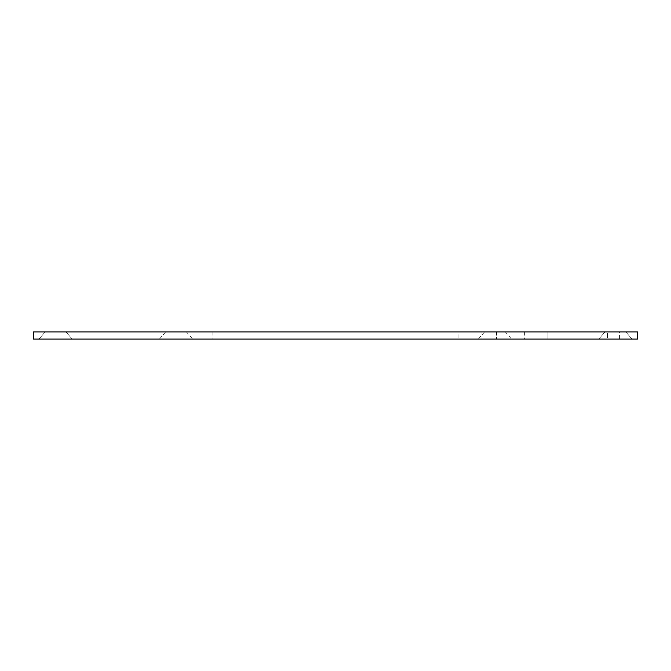<?xml version="1.0" encoding="UTF-8"?>
<svg xmlns="http://www.w3.org/2000/svg" width="671" height="671" viewBox="0 0 671 671"><rect width="100%" height="100%" fill="white"/><g stroke="black" fill="none" stroke-linecap="round" stroke-linejoin="round"><path stroke-width="0.5" stroke-dasharray="3.35 2.52" d="M505.355 331.927L484.563 331.927L505.355 331.927L511.562 339.073L478.348 339.073L511.562 339.073M484.563 331.927L478.348 339.073M186.437 331.927L165.645 331.927L186.437 331.927L192.652 339.073L159.438 339.073L192.652 339.073M165.645 331.927L159.438 339.073M65.968 331.927L72.183 339.073L38.968 339.073L72.183 339.073L38.968 339.073L72.183 339.073L65.968 331.927L45.175 331.927L38.968 339.073L45.175 331.927L65.968 331.927M625.825 331.927L632.032 339.073L598.817 339.073L632.032 339.073L598.817 339.073L632.032 339.073L625.825 331.927L605.032 331.927L598.817 339.073L605.032 331.927L625.825 331.927M619.593 331.927L524.361 331.927L619.593 331.927L619.593 339.073L524.361 339.073L619.593 339.073M524.361 331.927L524.361 339.073M458.117 331.927L212.883 331.927L458.117 331.927L458.117 339.073L212.883 339.073L458.117 339.073M212.883 331.927L212.883 339.073M33.55 339.073L33.55 331.927L637.45 331.927L637.45 339.073L33.55 339.073M547.93 339.073L496.506 339.073L547.93 339.073L547.93 331.927L496.506 331.927L547.93 331.927L547.93 339.073M607.574 339.073L481.979 339.073L607.574 339.073L607.574 331.927L481.979 331.927L607.574 331.927L607.574 339.073M481.979 331.927L481.979 339.073L481.979 331.927M496.506 331.927L496.506 339.073L496.506 331.927"/><path stroke-width="1.01" d="M33.55 339.073L33.55 331.927L637.45 331.927L637.45 339.073L33.55 339.073"/></g></svg>
